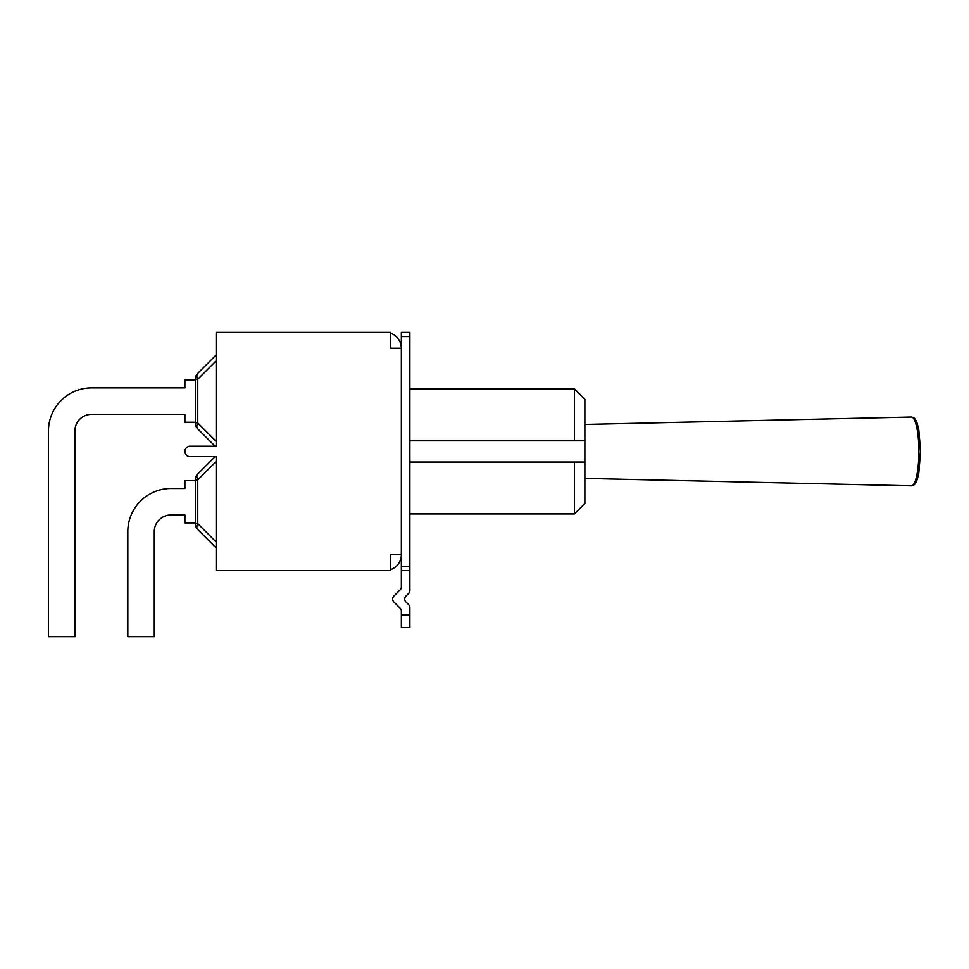 <?xml version="1.0" encoding="UTF-8"?>
<svg xmlns="http://www.w3.org/2000/svg" width="969" height="969" viewBox="0 0 969 969"><rect width="100%" height="100%" fill="white"/><g stroke="black" fill="none" stroke-linecap="round" stroke-linejoin="round"><path stroke-width="1.45" d="M584.876 440.81L584.876 399.349L574.46 388.932L574.46 440.81L584.876 440.81L584.876 462.056L574.46 462.056L574.46 513.921L409.887 513.921M574.46 513.921L584.876 503.505L584.876 462.056M401.348 336.546L409.887 336.546L409.887 332.379L401.348 332.379L401.348 570.487L409.887 570.487L409.887 566.32L401.348 566.32M409.887 336.546L409.887 566.32M409.887 570.487L409.887 590.424A4.167 4.167 0 0 1 408.664 593.367L405.95 596.08A4.167 4.167 0 0 0 405.95 601.967L408.664 604.68A4.167 4.167 0 0 1 409.887 607.624L409.887 614.855L409.887 607.624M401.348 586.887A4.167 4.167 0 0 1 400.124 589.83L393.874 596.08L400.124 589.83A4.167 4.167 0 0 0 401.348 586.887L401.348 570.487M401.348 614.855L401.348 627.561L409.887 627.561L409.887 614.855L401.348 614.855L401.348 611.16A4.167 4.167 0 0 0 400.124 608.217L393.874 601.967A4.167 4.167 0 0 1 393.874 596.08M405.95 601.967A4.167 4.167 0 0 1 405.95 596.08L408.664 593.367M401.348 611.16A4.167 4.167 0 0 0 400.124 608.217M409.887 440.81L574.46 440.81M409.887 462.056L574.46 462.056M215.106 446.224L197.761 428.867A8.333 4.809 -45 0 1 197.761 422.981L195.314 422.981A8.333 8.333 0 0 0 197.761 428.867L215.106 446.224M195.314 422.266L184.897 422.266L184.897 414.344L91.57 414.344A16.667 16.667 0 0 0 74.904 431.011L74.904 636.621L48.45 636.621L48.45 431.011A43.12 43.12 0 0 1 91.57 387.891L184.897 387.891L184.897 379.981L195.314 379.981M195.314 379.267L197.761 379.267A8.333 4.809 -135 0 1 197.761 373.368A8.333 8.333 0 0 0 195.314 379.267L195.314 422.981M216.148 354.981L197.761 373.368M91.57 414.344A16.667 16.667 0 0 0 74.904 431.011A16.667 16.667 0 0 1 91.57 414.344M48.45 636.621L48.45 431.011L48.45 636.621M91.57 387.891L184.897 387.891L91.57 387.891M215.106 456.641L197.761 473.986A8.333 8.333 0 0 0 195.314 479.885L195.314 523.599A8.333 8.333 0 0 0 197.761 529.486A8.333 4.809 -45 0 1 197.761 523.599L195.314 523.599M195.314 522.885L184.897 522.885L184.897 514.963L170.944 514.963A16.667 16.667 0 0 0 154.277 531.63L154.277 636.621L127.823 636.621L127.823 531.63A43.12 43.12 0 0 1 170.944 488.509L184.897 488.509L170.944 488.509L184.897 488.509L184.897 480.6L195.314 480.6M170.944 514.963A16.667 16.667 0 0 0 154.277 531.63A16.667 16.667 0 0 1 170.944 514.963M127.823 636.621L127.823 531.63L127.823 636.621M216.148 547.885L197.761 529.486L216.148 547.885M195.314 479.885L197.761 479.885A8.333 4.809 -135 0 1 197.761 473.986M390.713 333.251A15.831 15.831 0 0 1 401.348 348.21L390.713 348.21L390.713 332.379L216.148 332.379L216.148 446.224L190.106 446.224A5.208 5.208 0 0 0 184.897 451.433A5.208 5.208 0 0 0 190.106 456.641L216.148 456.641L216.148 570.487L390.713 570.487L390.713 554.656L401.348 554.656A15.831 15.831 0 0 1 390.713 569.602M918.878 451.433A34.387 7.437 90 0 1 911.393 485.82C913.61 485.396 914.918 484.585 915.33 483.374C916.08 481.557 916.408 483.47 918.818 472.884L920.55 451.433L918.818 429.97C916.408 419.383 916.08 421.297 915.33 419.492C914.918 418.281 913.61 417.469 911.393 417.045A34.387 7.437 90 0 1 918.878 451.433M216.148 441.367L197.761 422.981L197.761 379.267L216.148 360.868M216.148 541.986L197.761 523.599L197.761 479.885L216.148 461.486M584.876 478.395L911.393 485.82M584.876 424.458L911.393 417.045M409.887 388.932L574.46 388.932"/></g></svg>
